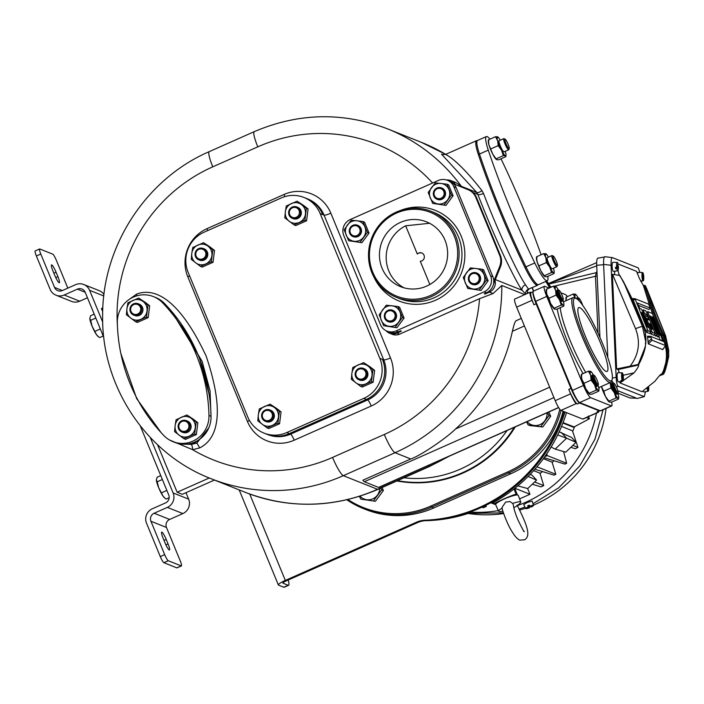 <?xml version="1.0" encoding="UTF-8"?>
<svg xmlns="http://www.w3.org/2000/svg" width="704" height="704" viewBox="0 0 704 704"><rect width="100%" height="100%" fill="white"/><g stroke="black" fill="none" stroke-linecap="round" stroke-linejoin="round"><path stroke-width="1.06" d="M603.108 409.754L594.959 439.226L579.85 465.81L558.747 487.793L532.998 503.765M524.999 507.082L519.332 509.036M503.422 512.864L468.336 513.392M470.642 512.107A121.114 117.911 -68.3 0 0 498.318 510.611M517.387 505.595A121.114 117.911 -68.3 0 0 596.455 413.107M525.774 508.578A4.18 0.678 157.6 0 1 528.202 506.871L527.727 505.754A4.286 0.695 157.6 0 1 528.431 505.428A4.286 0.695 157.6 0 1 529.17 505.12L530.253 506.598L531.414 506.308L530.464 506.722L531.08 507.074A4.18 0.678 157.6 0 0 533.509 505.393L532.18 501.125A4.576 0.739 -22.4 0 0 532.118 501.046L527.19 502.515L523.723 504.618L525.774 508.578A4.18 0.678 157.6 0 0 529.637 507.707L528.563 506.238L529.197 506.607A4.286 0.695 157.6 0 0 529.813 506.343M540.038 473.475A103.206 100.478 -68.3 0 0 542.458 471.557M552.191 462.537A103.206 100.478 -68.3 0 0 553.898 460.698M572.686 431.402A103.206 100.478 -68.3 0 0 574.244 427.557A78.654 76.578 -68.3 0 0 574.658 426.633M562.901 423.06L574.244 427.557M561.554 426.413L572.493 430.83L577.949 447.374L572.871 445.35M543.382 458.682L552.068 462.132L555.843 474.294L537.011 466.796M534.618 481.967L543.734 485.602L539.933 473.123L533.65 470.659M586.406 417.569L589.406 418.766L574.086 426.941L563.068 422.62M470.536 511.861L470.826 512.547A151.518 147.514 111.7 0 1 424.996 520.705M546.735 281.002A151.518 147.514 111.7 0 1 550.871 287.294M566.526 412.632A151.518 147.514 111.7 0 1 493.469 502.498L491.128 502.586A152.53 148.5 111.7 0 1 469.031 512.398A152.53 148.5 -68.3 0 1 426.096 520.626A24.402 23.76 -68.3 0 0 417.437 522.658L286.361 580.835A4.884 0.783 -22.4 0 0 282.885 583.106A4.884 0.783 -22.4 0 0 282.999 583.202L288.174 585.262A14.643 2.367 66.1 0 0 288.605 585.288A14.643 2.367 66.1 0 0 288.209 580.017M491.128 502.586A152.53 148.5 -68.3 0 0 564.995 412.016M550.334 287.531A152.53 148.5 -68.3 0 0 546.295 281.195M545.714 281.459A152.53 148.5 111.7 0 1 549.71 287.813M563.957 411.602A152.53 148.5 111.7 0 1 425.066 520.221A24.402 23.76 111.7 0 0 416.398 522.245L285.331 580.422A9.759 1.575 -22.4 0 0 278.37 584.971L239.193 489.914M470.826 512.547L469.031 512.398M433.822 507.927L431.754 507.1A91.52 89.1 111.7 0 1 363.44 508.605L365.517 509.432A91.52 89.1 -68.3 0 0 433.822 507.927L510.866 473.73A91.52 89.1 -68.3 0 0 563.077 411.259M288.605 585.288L284.205 587.242A14.643 2.367 -113.9 0 1 283.774 587.224L278.59 585.156A9.759 1.575 -22.4 0 1 278.37 584.971M347.908 499.532A90.587 88.194 -68.3 0 0 430.883 506.044L507.927 471.847A90.587 88.194 -68.3 0 0 559.786 409.297M396.898 480.955A115.922 112.86 -68.3 0 0 462.871 473.097A115.922 112.86 111.7 0 0 515.24 426.897M514.8 427.09A115.922 112.86 111.7 0 1 462.616 472.991A115.922 112.86 111.7 0 1 396.986 480.92M536.747 285.419L537.592 285.023L536.747 285.419L535.181 284.064A26.849 4.347 66.1 0 0 537.407 285.138L538.507 284.654A26.849 4.347 66.1 0 0 538.525 284.645L547.316 280.746A26.849 4.338 66.1 0 0 547.8 276.329M445.984 154.484C442.077 154.062 451.968 152.328 481.967 190.626L483.507 193.477C497.306 229.478 517.29 272.95 525.474 284.777L528.466 289.098L537.258 285.446M477.382 140.554L476.432 140.976A26.849 4.347 66.1 0 0 476.23 141.117L477.092 140.677L476.23 141.117A26.849 4.347 66.1 0 0 478.368 154.537A170.834 27.632 66.1 0 0 493.513 195.958A170.834 27.632 66.1 0 0 499.154 209.959A170.834 27.632 66.1 0 0 500.914 214.201A170.834 27.632 66.1 0 0 503.29 219.842A170.834 27.632 66.1 0 0 524.858 267.344A26.849 4.347 66.1 0 0 535.181 284.064M489.949 139.181A26.849 4.338 66.1 0 0 486.332 136.567L477.532 140.474A26.849 4.338 66.1 0 0 479.459 154.035A26.849 4.347 66.1 0 0 479.468 154.053A170.834 27.632 66.1 0 0 500.254 209.475A170.834 27.632 66.1 0 0 525.958 266.86A26.849 4.338 66.1 0 0 537.715 284.61A26.849 4.338 66.1 0 0 538.507 284.654A26.849 4.347 66.1 0 1 537.715 284.61A26.849 4.347 66.1 0 1 525.958 266.86L534.767 262.944A26.849 4.338 66.1 0 0 547.316 280.746M500.254 209.475A170.834 27.632 66.1 0 0 525.958 266.851L524.858 267.344M486.332 136.567A26.849 4.338 66.1 0 0 488.268 150.128A170.834 27.632 66.1 0 0 534.767 262.944M541.112 254.769A170.834 27.632 66.1 0 0 501.019 158.796M544.526 276.399L544.588 276.452A10.375 1.681 -113.9 0 1 544.526 276.399A10.375 1.681 -113.9 0 1 540.971 271.093A10.375 1.681 -113.9 0 1 537.064 261.624A10.375 1.681 -113.9 0 1 536.457 258.218L536.554 256.96M496.382 159.526A10.375 1.681 -113.9 0 1 496.338 159.491A10.375 1.681 -113.9 0 1 492.782 154.176A10.375 1.681 -113.9 0 1 488.875 144.716A10.375 1.681 -113.9 0 1 488.268 141.31L488.365 140.052M554.066 273.548L553.626 272.677L554.066 273.548L546.929 276.716L544.826 276.584L540.971 271.093L537.064 261.624L536.589 256.775L543.717 253.607L545.829 253.748L546.26 254.619L545.829 253.748A10.375 1.681 -113.9 0 1 546.128 253.924A10.375 1.681 -113.9 0 1 548.495 257.083M539.22 265.734L546.348 262.566L545.873 257.717L543.717 253.607M536.589 256.775L537.02 257.655M544.826 276.584L544.386 275.704L551.522 272.536L549.771 267.186L546.348 262.566M553.441 268.233A10.375 1.681 66.1 0 1 553.582 268.699A10.375 1.681 -113.9 0 1 554.198 272.105A10.375 1.681 -113.9 0 1 553.626 272.677L551.522 272.536M545.829 253.748A10.375 1.681 -113.9 0 0 545.873 257.717A10.375 1.681 66.1 0 0 549.771 267.186A10.375 1.681 -113.9 0 0 553.626 272.677M556.882 266.71L552.2 268.787A6.098 0.986 -113.9 0 1 548.434 262.698A6.098 0.986 -113.9 0 1 547.254 257.638L551.927 255.561A6.098 0.986 66.1 0 0 553.115 260.621A6.098 0.986 66.1 0 0 556.882 266.71A6.098 0.986 66.1 0 0 556.996 266.57L557.436 265.39A5.183 0.836 66.1 0 0 556.327 261.21A5.183 0.836 66.1 0 0 553.282 256.036A5.183 0.836 66.1 0 0 554.127 260.33A5.183 0.836 66.1 0 0 557.436 265.39M553.282 256.036L552.112 255.57A6.098 0.986 66.1 0 0 551.927 255.561M505.877 156.64L505.446 155.76L505.877 156.64L498.74 159.808L496.637 159.667L492.782 154.176L488.875 144.716L488.4 139.867L495.537 136.699L497.64 136.831L498.071 137.711L497.64 136.831A10.375 1.681 -113.9 0 1 497.939 137.016A10.375 1.681 -113.9 0 1 500.306 140.175M491.031 148.826L498.168 145.658L497.684 140.809L495.537 136.699M488.4 139.867L488.831 140.747M496.637 159.667L496.206 158.796L503.334 155.628L501.582 150.269L498.168 145.658M505.252 151.325A10.375 1.681 66.1 0 1 505.393 151.791A10.375 1.681 -113.9 0 1 506.009 155.197A10.375 1.681 -113.9 0 1 505.446 155.76L503.334 155.628M497.64 136.831A10.375 1.681 -113.9 0 0 497.684 140.809A10.375 1.681 66.1 0 0 501.582 150.269A10.375 1.681 -113.9 0 0 505.446 155.76M508.693 149.802L504.02 151.879A6.098 0.986 -113.9 0 1 500.245 145.781A6.098 0.986 -113.9 0 1 499.066 140.721L503.747 138.644A6.098 0.986 66.1 0 0 504.926 143.704A6.098 0.986 66.1 0 0 508.693 149.802A6.098 0.986 66.1 0 0 508.807 149.662L509.247 148.474A5.183 0.836 66.1 0 0 508.147 144.294A5.183 0.836 66.1 0 0 505.094 139.128A5.183 0.836 66.1 0 0 505.947 143.414A5.183 0.836 66.1 0 0 509.247 148.474M505.094 139.128L503.923 138.653A6.098 0.986 66.1 0 0 503.747 138.644M493.513 195.958L499.154 209.959M495.343 279.585L522.034 290.224L525.738 294.184M490.565 275.818A12.206 11.88 111.7 0 1 484.15 291.834L396.097 330.915A12.206 11.88 111.7 0 1 380.494 324.667L343.781 235.594A12.206 11.88 111.7 0 1 350.196 219.569L438.249 180.488A12.206 11.88 111.7 0 1 453.851 186.736L490.565 275.818L492.888 276.742A12.206 11.88 111.7 0 1 486.473 292.767L484.273 293.744L485.047 294.052L489.456 292.098A9.759 9.504 -68.3 0 0 494.991 280.474L500.474 266.772A14.643 14.256 -68.3 0 0 500.447 255.605L476.59 197.701A14.643 14.256 -68.3 0 0 468.829 189.974L455.488 184.633A9.759 9.504 -68.3 0 0 446.477 179.978M386.118 330.73A9.759 9.504 -68.3 0 0 396.994 333.133L399.59 334.162L479.556 298.672L493.073 293.542L501.794 285.481L524.735 294.624M527.366 293.454L527.463 290.444M442.614 154.651L441.505 154.123L476.819 192.491L477.831 194.436A4.884 1.408 158.9 0 0 483.507 193.477M481.967 190.626A4.884 1.646 145 0 1 476.819 192.491L461.393 186.34L455.849 182.582L450.85 180.594M455.488 184.633L453.728 183.92A12.206 11.88 111.7 0 1 456.174 187.669L492.888 276.742M447.357 180.294L449.689 181.218A12.206 11.88 111.7 0 1 453.728 183.929L468.829 189.974M493.812 281.169L499.699 266.455A14.643 14.256 -68.3 0 0 499.673 255.297L475.807 197.393A14.643 14.256 -68.3 0 0 468.046 189.666M494.991 280.474L493.486 284.214M485.047 294.052A14.643 14.256 -68.3 0 0 490.45 289.925M396.097 330.915L398.42 331.848L400.62 330.871L401.403 331.179L396.994 333.133M397.153 332.323A14.643 14.256 -68.3 0 0 401.403 331.179M398.42 331.848A12.206 11.88 111.7 0 1 389.312 332.05L386.989 331.118M455.629 235.796A46.367 45.144 -68.3 0 0 430.98 211.288A46.367 45.144 -68.3 0 0 381.665 222.402A46.367 45.144 -68.3 0 0 371.985 272.923A46.367 45.144 111.7 0 0 396.634 297.44A46.367 45.144 111.7 0 0 445.949 286.317A46.367 45.144 111.7 0 0 455.629 235.796M372.821 272.334A45.153 43.956 -68.3 0 0 430.531 295.46A45.153 43.956 -68.3 0 0 454.274 236.183A45.153 43.956 -68.3 0 0 396.572 213.066A45.153 43.956 -68.3 0 0 372.821 272.334M445.025 240.284A34.901 33.977 -68.3 0 0 426.474 221.839A34.901 33.977 -68.3 0 0 389.356 230.208A34.901 33.977 -68.3 0 0 382.07 268.233A34.901 33.977 -68.3 0 0 400.629 286.678A34.901 33.977 -68.3 0 0 437.738 278.309A34.901 33.977 -68.3 0 0 445.025 240.284M429.59 223.274L405.662 225.799A34.901 33.977 -68.3 0 0 388.802 270.917A34.901 33.977 -68.3 0 0 404.061 287.839M417.287 254.003A4.268 4.101 101.6 0 1 418.607 253.053L417.287 254.003L405.662 225.799M429.854 284.495L420.262 261.219A4.268 4.101 101.6 0 0 421.071 252.771A4.268 4.101 101.6 0 0 418.607 253.053L421.106 252.78M446.908 184.175L448.58 184.844L453.086 195.765L451.414 195.096L446.908 184.175L435.301 182.864L428.19 192.474L432.696 203.403L445.984 205.383L453.086 195.765M432.696 203.403L445.984 205.383M444.303 204.714L451.414 195.096M440.906 183.436A10.375 10.102 -68.3 0 0 430.25 197.859A10.375 10.102 -68.3 0 0 447.665 199.83A10.375 10.102 -68.3 0 0 440.906 183.436M441.698 187.977A6.098 5.94 111.7 0 1 441.901 199.276A6.098 5.94 111.7 0 1 437.184 199.311M441.575 199.144A6.098 5.94 -68.3 0 0 441.54 187.915A6.098 5.94 -68.3 0 0 433.321 193.714A6.098 5.94 -68.3 0 0 441.575 199.144M437.14 188.769A5.183 5.051 -68.3 0 0 434.412 195.58A5.183 5.051 -68.3 0 0 441.038 198.238A5.183 5.051 -68.3 0 0 443.766 191.426A5.183 5.051 -68.3 0 0 437.14 188.769M362.85 221.478L364.531 222.147L369.037 233.077L367.356 232.408L362.85 221.478L351.243 220.167L344.142 229.786L348.647 240.715L361.926 242.695L369.037 233.077M348.647 240.715L361.926 242.695M360.254 242.026L367.356 232.408M356.849 220.748A10.375 10.102 -68.3 0 0 346.192 235.171A10.375 10.102 -68.3 0 0 363.607 237.134A10.375 10.102 -68.3 0 0 356.849 220.748M357.65 225.289A6.098 5.94 111.7 0 1 357.843 236.588A6.098 5.94 111.7 0 1 353.135 236.614M357.526 236.456A6.098 5.94 -68.3 0 0 357.491 225.218A6.098 5.94 -68.3 0 0 349.263 231.018A6.098 5.94 -68.3 0 0 357.526 236.456M353.082 226.081A5.183 5.051 -68.3 0 0 350.354 232.883A5.183 5.051 -68.3 0 0 356.981 235.541A5.183 5.051 -68.3 0 0 359.709 228.738A5.183 5.051 -68.3 0 0 353.082 226.081M397.901 306.513L399.573 307.182L404.078 318.102L402.406 317.434L397.901 306.513L386.294 305.202L379.183 314.811L383.689 325.741L396.977 327.721L404.078 318.102M383.689 325.741L396.977 327.721M395.296 327.052L402.406 317.434M391.899 305.774A10.375 10.102 -68.3 0 0 381.242 320.197A10.375 10.102 -68.3 0 0 398.658 322.168A10.375 10.102 -68.3 0 0 391.899 305.774M392.691 310.314A6.098 5.94 111.7 0 1 392.894 321.614A6.098 5.94 111.7 0 1 388.177 321.649M392.568 321.49A6.098 5.94 -68.3 0 0 392.533 310.253A6.098 5.94 -68.3 0 0 384.314 316.052A6.098 5.94 -68.3 0 0 392.568 321.49M388.133 311.106A5.183 5.051 -68.3 0 0 385.405 317.918A5.183 5.051 -68.3 0 0 392.031 320.575A5.183 5.051 -68.3 0 0 394.759 313.764A5.183 5.051 -68.3 0 0 388.133 311.106M481.95 269.201L483.63 269.87L488.136 280.799L486.455 280.13L481.95 269.201L470.342 267.89L463.241 277.508L467.746 288.438L481.034 290.418L488.136 280.799M467.746 288.438L481.034 290.418M479.354 289.749L486.455 280.13M475.948 268.47A10.375 10.102 -68.3 0 0 465.3 282.894A10.375 10.102 -68.3 0 0 482.706 284.865A10.375 10.102 -68.3 0 0 475.948 268.47M476.749 273.011A6.098 5.94 111.7 0 1 476.951 284.31A6.098 5.94 111.7 0 1 472.234 284.337M476.626 284.178A6.098 5.94 -68.3 0 0 476.59 272.941A6.098 5.94 -68.3 0 0 468.362 278.74A6.098 5.94 -68.3 0 0 476.626 284.178M472.182 273.803A5.183 5.051 -68.3 0 0 469.454 280.614A5.183 5.051 -68.3 0 0 476.089 283.263A5.183 5.051 -68.3 0 0 478.817 276.461A5.183 5.051 -68.3 0 0 472.182 273.803M169.435 439.956L192.641 449.689L199.734 447.894C209.343 442.913 230.199 427.231 206.131 356.039C173.325 285.947 146.335 290.162 136.4 294.237L128.973 299.596M399.59 334.162A9.759 9.504 111.7 0 1 392.304 334.321L389.708 333.291M120.868 353.566L136.69 398.64L161.19 432.731M186.023 444.18L191.303 444.435L196.865 443.027L208.815 427.856M558.659 407.625L378.858 487.432A9.759 1.575 -113.9 0 1 378.567 487.414L364.338 481.738A9.759 1.575 -113.9 0 1 362.877 480.225L410.758 458.973C420.983 455.497 446.723 437.835 455.558 428.965L549.657 387.2M516.534 320.663C515.442 320.329 514.061 323.875 512.389 331.302A177.549 172.858 111.7 0 1 455.558 428.965M582.692 419.074L598.101 412.236A9.759 1.575 66.1 0 0 598.391 412.254L582.982 419.091A9.759 1.575 -113.9 0 1 582.692 419.074L560.947 410.406A9.759 1.575 -113.9 0 1 555.21 400.673L516.657 307.146A9.759 1.575 -113.9 0 1 514.765 299.05L530.174 292.204A9.759 1.575 66.1 0 0 532.066 300.309L533.905 304.762L536.105 303.785L570.979 388.406A14.643 2.367 66.1 0 0 579.594 403.005L599.271 410.846A14.643 2.367 66.1 0 0 599.702 410.863A14.643 2.367 66.1 0 0 599.922 410.643M598.101 412.236L597.062 411.822A14.643 2.367 66.1 0 0 597.502 411.84L599.702 410.863M598.391 412.254A9.759 1.575 66.1 0 0 598.646 411.338M577.394 403.982L576.356 403.568A9.759 1.575 66.1 0 1 570.618 393.835L568.779 389.382A14.643 2.367 66.1 0 0 577.394 403.982L579.594 403.005M533.086 291.72L531.071 292.609A14.643 2.367 66.1 0 0 533.905 304.762M531.247 292.53L530.464 292.222A9.759 1.575 66.1 0 0 530.174 292.204M533.069 291.817A14.643 2.367 66.1 0 0 536.105 303.785M554.761 347.459A57.35 9.275 -113.9 0 1 554.321 346.403A57.35 9.275 -113.9 0 1 553.89 345.347M611.538 402.142A12.206 1.971 -113.9 0 1 611.706 405.944A12.206 1.971 -113.9 0 1 611.345 405.918L590.638 397.663A12.206 1.971 -113.9 0 1 583.458 385.502L546.744 296.428L535.735 301.312A12.206 1.971 -113.9 0 1 533.377 291.192L544.386 286.308A12.206 1.971 -113.9 0 1 544.746 286.326L549.129 288.068M535.735 301.312L572.449 390.386A12.206 1.971 -113.9 0 0 579.63 402.556L600.336 410.81A12.206 1.971 -113.9 0 0 600.697 410.828L611.706 405.944M546.744 296.428A12.206 1.971 -113.9 0 1 544.386 286.308M567.38 296.622A12.206 1.971 -113.9 0 0 565.453 294.58L560.93 292.776M546.269 289.511L546.163 290.77A10.375 1.681 66.1 0 0 546.779 294.175A10.375 1.681 66.1 0 0 550.678 303.635A10.375 1.681 66.1 0 0 554.233 308.95A10.375 1.681 66.1 0 0 554.277 308.986M581.319 374.537L581.214 375.804A10.375 1.681 66.1 0 0 581.83 379.21A10.375 1.681 66.1 0 0 585.728 388.67A10.375 1.681 66.1 0 0 589.283 393.985A10.375 1.681 66.1 0 0 589.327 394.011L589.283 393.985M601.418 386.478A10.375 1.681 66.1 0 0 601.594 387.086A10.375 1.681 66.1 0 0 605.493 396.546A10.375 1.681 66.1 0 0 609.048 401.861A10.375 1.681 66.1 0 0 609.092 401.896M566.034 297.387L565.937 298.646A10.375 1.681 66.1 0 0 566.174 300.652M612.066 379.755L611.486 381.33A46.367 7.498 66.1 0 1 610.614 382.395A46.367 7.498 66.1 0 1 581.962 336.098A46.367 7.498 -113.9 0 1 572.986 297.634A46.367 7.498 -113.9 0 1 574.367 297.704L575.925 298.329A45.153 7.304 -113.9 0 1 602.474 343.341A45.153 7.304 -113.9 0 1 612.066 379.755A45.153 7.304 -113.9 0 1 583.326 335.711A45.153 7.304 -113.9 0 1 575.925 298.329M585.499 336.574A34.901 5.641 66.1 0 0 607.059 371.422A34.901 5.641 66.1 0 0 600.301 342.478A34.901 5.641 66.1 0 0 578.741 307.63A34.901 5.641 66.1 0 0 585.499 336.574M558.422 290.004A10.375 1.681 66.1 0 0 555.843 286.475A10.375 1.681 66.1 0 0 555.544 286.29L555.975 287.17L555.544 286.29L553.432 286.158L555.588 290.268L556.063 295.117L559.486 299.728L561.238 305.087L563.341 305.219L563.772 306.099L556.644 309.267L554.532 309.135L554.101 308.255L554.532 309.135M561.238 305.087L554.101 308.255L550.678 303.635L548.926 298.285L556.063 295.117M555.544 286.29A10.375 1.681 66.1 0 0 555.588 290.268A10.375 1.681 66.1 0 0 559.486 299.728A10.375 1.681 66.1 0 0 563.341 305.219L563.772 306.099M553.432 286.158L546.304 289.326L546.779 294.175L548.926 298.285M546.735 290.206L546.304 289.326M563.341 305.219A10.375 1.681 66.1 0 0 563.913 304.656A10.375 1.681 66.1 0 0 563.297 301.25A10.375 1.681 66.1 0 0 563.024 300.37M562.742 300.969L561.915 301.338A6.098 0.986 -113.9 0 1 558.149 295.24A6.098 0.986 -113.9 0 1 556.97 290.18L557.788 289.819A6.098 0.986 66.1 0 0 558.976 294.879A6.098 0.986 66.1 0 0 562.742 300.969A6.098 0.986 66.1 0 0 562.857 300.828L563.297 299.649A5.183 0.836 66.1 0 0 562.188 295.469A5.183 0.836 66.1 0 0 559.143 290.294A5.183 0.836 66.1 0 0 559.988 294.589A5.183 0.836 66.1 0 0 563.297 299.649M559.143 290.294L557.973 289.828A6.098 0.986 66.1 0 0 557.788 289.819M593.472 375.038A10.375 1.681 66.1 0 0 590.885 371.51A10.375 1.681 66.1 0 0 590.586 371.325L591.026 372.205L590.586 371.325L588.482 371.193L590.63 375.294L591.114 380.151L594.537 384.762L596.279 390.122L598.391 390.254L598.822 391.134L591.686 394.302L589.582 394.161L589.151 393.281L589.582 394.161M596.279 390.122L589.151 393.281L585.728 388.67L583.977 383.31L591.114 380.151M590.586 371.325A10.375 1.681 66.1 0 0 590.63 375.294A10.375 1.681 66.1 0 0 594.537 384.762A10.375 1.681 66.1 0 0 598.391 390.254L598.822 391.134M588.482 371.193L581.346 374.352L581.83 379.21L583.977 383.31M581.786 375.232L581.346 374.352M598.391 390.254A10.375 1.681 66.1 0 0 598.954 389.69A10.375 1.681 66.1 0 0 598.347 386.285A10.375 1.681 66.1 0 0 598.074 385.405M597.793 386.003L596.966 386.364A6.098 0.986 -113.9 0 1 593.19 380.274A6.098 0.986 -113.9 0 1 592.011 375.214L592.838 374.845A6.098 0.986 66.1 0 0 594.018 379.905A6.098 0.986 66.1 0 0 597.793 386.003A6.098 0.986 66.1 0 0 597.907 385.862L598.338 384.674A5.183 0.836 66.1 0 0 597.238 380.494A5.183 0.836 66.1 0 0 594.185 375.329A5.183 0.836 66.1 0 0 595.038 379.614A5.183 0.836 66.1 0 0 598.338 384.674M594.185 375.329L593.023 374.854A6.098 0.986 66.1 0 0 592.838 374.845M610.201 382.58L610.878 388.027L614.302 392.638L616.053 397.998L618.156 398.13L618.587 399.01L611.459 402.178L609.347 402.046L608.916 401.166L609.347 402.046M616.053 397.998L608.916 401.166L605.493 396.546L603.742 391.195L610.878 388.027M610.227 382.571A10.375 1.681 66.1 0 0 610.403 383.178A10.375 1.681 66.1 0 0 614.302 392.638A10.375 1.681 66.1 0 0 618.156 398.13L618.587 399.01M601.436 386.47L603.742 391.195M618.156 398.13A10.375 1.681 66.1 0 0 618.728 397.566A10.375 1.681 66.1 0 0 618.112 394.161A10.375 1.681 66.1 0 0 617.839 393.281M613.237 382.914A10.375 1.681 66.1 0 0 611.75 380.6M617.558 393.879L616.73 394.249A6.098 0.986 -113.9 0 1 612.964 388.15A6.098 0.986 -113.9 0 1 611.776 383.09L612.603 382.73A6.098 0.986 66.1 0 0 613.782 387.79A6.098 0.986 66.1 0 0 617.558 393.879A6.098 0.986 66.1 0 0 617.672 393.738L618.103 392.559A5.183 0.836 66.1 0 0 617.003 388.37A5.183 0.836 66.1 0 0 613.958 383.205A5.183 0.836 66.1 0 0 614.803 387.499A5.183 0.836 66.1 0 0 618.103 392.559M613.958 383.205L612.788 382.738A6.098 0.986 66.1 0 0 612.603 382.73M578.195 297.889A10.375 1.681 66.1 0 0 575.608 294.351A10.375 1.681 66.1 0 0 575.309 294.175L575.74 295.055L575.309 294.175L573.197 294.034L566.069 297.202L566.227 300.634M573.197 294.034L575.353 298.144M566.5 298.082L566.069 297.202M575.309 294.175A10.375 1.681 66.1 0 0 575.335 298.1M576.576 298.663A6.098 0.986 -113.9 0 1 576.734 298.065L577.562 297.695A6.098 0.986 66.1 0 0 577.588 299.402M582.692 305.351A5.183 0.836 66.1 0 0 581.962 303.345A5.183 0.836 66.1 0 0 578.908 298.17L577.738 297.704A6.098 0.986 66.1 0 0 577.562 297.695M578.908 298.17A5.183 0.836 66.1 0 0 579.181 300.934M214.447 480.049L182.327 494.305L177.144 492.246L209.273 477.981M177.118 567.723A6.098 0.986 -113.9 0 1 177.003 567.864A6.098 0.986 -113.9 0 1 176.818 567.855L181.227 565.902A6.098 0.986 66.1 0 0 181.403 565.91A6.098 0.986 66.1 0 0 180.224 560.85L166.461 527.446A6.098 5.94 111.7 0 1 169.664 519.438L182.873 513.568A10.982 10.692 -68.3 0 0 188.646 499.154L185.979 492.686M176.818 567.855L163.882 562.69A6.098 0.986 -113.9 0 1 160.292 556.609L164.692 554.655L150.929 521.25A6.098 5.94 111.7 0 1 154.132 513.242L167.341 507.382A10.982 10.692 -68.3 0 0 173.122 492.958L150.225 437.422M102.714 322.15L89.593 290.312A10.982 10.692 -68.3 0 0 75.557 284.689L62.348 290.558A6.098 5.94 111.7 0 1 54.551 287.426L40.788 254.03A6.098 0.986 66.1 0 1 39.6 248.97A6.098 0.986 66.1 0 1 39.785 248.978L52.73 254.135A6.098 0.986 66.1 0 1 56.311 260.216L67.822 288.13M177.144 492.246L157.564 444.734M102.696 311.608L101.429 308.528L102.837 307.894M103.998 294.439A10.982 10.692 -68.3 0 0 99.282 290.699L83.758 284.513M103.858 337.55L85.193 292.274A6.098 5.94 -68.3 0 0 77.396 289.142L64.187 295.011A10.982 10.692 111.7 0 1 50.151 289.388L36.379 255.983A6.098 0.986 -113.9 0 1 35.2 250.923L39.6 248.97M160.292 556.609L146.52 523.204A10.982 10.692 111.7 0 1 152.302 508.79L165.51 502.929A6.098 5.94 -68.3 0 0 168.714 494.921L140.272 425.902M87.454 297.766L79.719 301.198A10.982 10.692 111.7 0 1 71.518 301.382L55.986 295.187M57.904 276.672L56.065 272.219A7.322 1.188 66.1 0 0 51.542 264.906A7.322 1.188 66.1 0 0 52.958 270.978L54.798 275.431A7.322 1.188 66.1 0 0 59.321 282.744A7.322 1.188 66.1 0 0 57.904 276.672L55.766 277.614M162.36 479.494L157.221 481.782L158.638 487.617L163.117 496.25L165.211 498.362L166.179 499.048L169.154 497.728M160.758 475.605L157.168 477.189L156.358 479.855L157.221 481.782M166.866 490.424L161.726 492.703M164.657 497.913A10.375 1.681 -113.9 0 1 164.437 497.772A10.375 1.681 -113.9 0 1 163.117 496.25A10.375 1.681 66.1 0 1 158.638 487.617A10.375 1.681 66.1 0 1 156.358 479.855M95.814 318.05L90.675 320.329L92.092 326.163L96.571 334.796L98.666 336.917L99.634 337.603L103.215 336.01M94.213 314.151L90.622 315.744L89.813 318.41L90.675 320.329M100.32 328.979L95.181 331.258M98.111 336.468A10.375 1.681 -113.9 0 1 97.891 336.327A10.375 1.681 -113.9 0 1 96.571 334.796A10.375 1.681 66.1 0 1 92.092 326.163A10.375 1.681 66.1 0 1 89.813 318.41M164.692 554.655A6.098 0.986 66.1 0 0 168.282 560.736L181.227 565.902M168.045 543.893A7.322 1.188 66.1 0 1 169.462 549.965A7.322 1.188 66.1 0 1 164.938 542.661L163.108 538.199A7.322 1.188 66.1 0 1 161.691 532.127A7.322 1.188 66.1 0 1 166.214 539.44L168.045 543.893L165.906 544.843M188.663 443.872L195.307 442.411L201.45 437.862M209.053 394.02L199.197 357.095L181.139 323.814M172.806 441.602L174.882 442.429A26.849 26.136 -68.3 0 0 211.05 416.319A170.834 166.32 -68.3 0 0 164.542 303.503A26.849 26.136 -68.3 0 0 155.558 297.44L153.49 296.622A26.849 26.136 -68.3 0 0 117.322 322.722A170.834 166.32 -68.3 0 0 163.821 435.538A26.849 26.136 -68.3 0 0 172.806 441.602A26.849 26.136 -68.3 0 0 208.974 415.501A170.834 166.32 -68.3 0 0 162.474 302.676A26.849 26.136 -68.3 0 0 153.49 296.622M175.12 425.612L176.07 419.76L186.877 414.964L196.178 422.03L194.674 433.893L183.867 438.689L174.566 431.622L175.12 425.612A10.375 10.102 -68.3 0 0 179.027 435.081A10.375 10.102 111.7 0 0 195.228 427.882A10.375 10.102 -68.3 0 0 191.33 418.422A10.375 10.102 111.7 0 0 175.12 425.612M196.178 422.03L197.85 422.699L193.398 419.25L186.877 414.964M197.85 422.699L196.354 434.562L194.674 433.893M196.354 434.562L185.548 439.358L183.867 438.689M186.331 420.64L187.431 421.08A6.098 5.94 111.7 0 1 189.402 430.954A6.098 5.94 111.7 0 1 182.917 432.414L181.817 431.974A6.098 5.94 -68.3 0 0 189.578 423.87A6.098 5.94 -68.3 0 0 179.846 422.101A6.098 5.94 -68.3 0 0 181.817 431.974M188.558 424.16A5.183 5.051 -68.3 0 0 181.931 421.502A5.183 5.051 -68.3 0 0 179.203 428.305A5.183 5.051 -68.3 0 0 185.83 430.962A5.183 5.051 -68.3 0 0 188.558 424.16M126.931 308.704L127.882 302.852L138.688 298.056L147.99 305.122L146.485 316.985L135.687 321.781L126.386 314.714L126.931 308.704A10.375 10.102 -68.3 0 0 130.838 318.164A10.375 10.102 111.7 0 0 147.039 310.974A10.375 10.102 -68.3 0 0 143.141 301.506A10.375 10.102 111.7 0 0 126.931 308.704M147.99 305.122L149.662 305.791L145.209 302.333L138.688 298.056M149.662 305.791L148.166 317.654L146.485 316.985M148.166 317.654L137.359 322.45L135.687 321.781M138.151 303.732L139.251 304.172A6.098 5.94 111.7 0 1 141.214 314.046A6.098 5.94 111.7 0 1 134.728 315.506L133.628 315.066A6.098 5.94 -68.3 0 0 141.39 306.953A6.098 5.94 -68.3 0 0 131.657 305.193A6.098 5.94 -68.3 0 0 133.628 315.066M140.369 307.243A5.183 5.051 -68.3 0 0 133.742 304.586A5.183 5.051 -68.3 0 0 131.014 311.397A5.183 5.051 -68.3 0 0 137.641 314.054A5.183 5.051 -68.3 0 0 140.369 307.243M320.17 213.594L379.834 358.336A30.51 29.7 111.7 0 1 363.792 398.385L286.748 432.582A30.51 29.7 111.7 0 1 263.974 433.092A30.51 29.7 111.7 0 1 247.755 416.962L188.1 272.219A30.51 29.7 111.7 0 1 204.142 232.162L281.186 197.974A30.51 29.7 111.7 0 1 303.952 197.463A30.51 29.7 111.7 0 1 320.17 213.594L322.758 214.614A30.51 29.7 -68.3 0 0 306.539 198.484A30.51 29.7 111.7 0 1 322.758 214.614L324.051 215.125A30.51 29.7 -68.3 0 0 307.833 199.003L306.539 198.484A30.51 29.7 -68.3 0 0 305.879 198.238M379.834 358.336L382.422 359.374A30.51 29.7 111.7 0 1 366.379 399.423L289.335 433.62A30.51 29.7 111.7 0 1 266.57 434.122L263.974 433.092M285.349 211.825L286.29 205.973L297.097 201.186L306.398 208.252L304.902 220.114L294.096 224.902L284.794 217.835L285.349 211.825A10.375 10.102 -68.3 0 0 289.247 221.294A10.375 10.102 111.7 0 0 305.457 214.104A10.375 10.102 -68.3 0 0 301.55 204.635A10.375 10.102 111.7 0 0 285.349 211.825M306.398 208.252L308.079 208.921L303.626 205.462L297.097 201.186M308.079 208.921L306.574 220.783L304.902 220.114M306.574 220.783L295.777 225.57L294.096 224.902M296.815 206.958L297.66 207.302A6.098 5.94 111.7 0 1 299.631 217.166A6.098 5.94 111.7 0 1 293.137 218.636L292.301 218.302A6.098 5.94 -68.3 0 0 300.062 210.188A6.098 5.94 -68.3 0 0 290.33 208.428A6.098 5.94 -68.3 0 0 292.301 218.302M299.042 210.478A5.183 5.051 -68.3 0 0 292.415 207.821A5.183 5.051 -68.3 0 0 289.687 214.632A5.183 5.051 -68.3 0 0 296.314 217.281A5.183 5.051 -68.3 0 0 299.042 210.478M351.894 373.278L352.836 367.426L363.642 362.63L372.944 369.697L371.448 381.559L360.642 386.355L351.34 379.289L351.894 373.278A10.375 10.102 -68.3 0 0 355.793 382.738A10.375 10.102 111.7 0 0 371.994 375.549A10.375 10.102 -68.3 0 0 368.095 366.089A10.375 10.102 111.7 0 0 351.894 373.278M372.944 369.697L374.625 370.366L370.163 366.907L363.642 362.63M374.625 370.366L373.12 382.228L371.448 381.559M373.12 382.228L362.322 387.024L360.642 386.355M363.361 368.412L364.206 368.746A6.098 5.94 111.7 0 1 366.177 378.62A6.098 5.94 111.7 0 1 359.682 380.081L358.846 379.746A6.098 5.94 -68.3 0 0 366.608 371.633A6.098 5.94 -68.3 0 0 356.875 369.873A6.098 5.94 -68.3 0 0 358.846 379.746M365.587 371.923A5.183 5.051 -68.3 0 0 358.961 369.266A5.183 5.051 -68.3 0 0 356.233 376.077A5.183 5.051 -68.3 0 0 362.859 378.734A5.183 5.051 -68.3 0 0 365.587 371.923M258.333 414.806L259.283 408.954L270.09 404.158L279.391 411.224L277.886 423.086L267.089 427.882L257.787 420.816L258.333 414.806A10.375 10.102 -68.3 0 0 262.24 424.266A10.375 10.102 111.7 0 0 278.441 417.076A10.375 10.102 -68.3 0 0 274.542 407.607A10.375 10.102 111.7 0 0 258.333 414.806M279.391 411.224L281.063 411.893L276.61 408.434L270.09 404.158M281.063 411.893L279.567 423.755L277.886 423.086M279.567 423.755L268.761 428.551L267.089 427.882M269.808 409.939L270.653 410.274A6.098 5.94 111.7 0 1 272.615 420.147A6.098 5.94 111.7 0 1 266.13 421.608L265.285 421.274A6.098 5.94 -68.3 0 0 273.055 413.16A6.098 5.94 -68.3 0 0 263.322 411.4A6.098 5.94 -68.3 0 0 265.285 421.274M272.034 413.45A5.183 5.051 -68.3 0 0 265.399 410.793A5.183 5.051 -68.3 0 0 262.68 417.604A5.183 5.051 -68.3 0 0 269.306 420.262A5.183 5.051 -68.3 0 0 272.034 413.45M191.796 253.352L192.738 247.5L203.544 242.704L212.846 249.77L211.341 261.633L200.543 266.429L191.242 259.362L191.796 253.352A10.375 10.102 -68.3 0 0 195.694 262.821A10.375 10.102 111.7 0 0 211.895 255.622A10.375 10.102 -68.3 0 0 207.997 246.162A10.375 10.102 111.7 0 0 191.796 253.352M212.846 249.77L214.518 250.439L210.065 246.99L203.544 242.704M214.518 250.439L213.022 262.302L211.341 261.633M213.022 262.302L202.215 267.098L200.543 266.429M203.262 248.486L204.107 248.82A6.098 5.94 111.7 0 1 206.078 258.694A6.098 5.94 111.7 0 1 199.584 260.154L198.748 259.82A6.098 5.94 -68.3 0 0 206.51 251.715A6.098 5.94 -68.3 0 0 196.777 249.946A6.098 5.94 -68.3 0 0 198.748 259.82M205.489 251.997A5.183 5.051 -68.3 0 0 198.862 249.348A5.183 5.051 -68.3 0 0 196.134 256.15A5.183 5.051 -68.3 0 0 202.761 258.808A5.183 5.051 -68.3 0 0 205.489 251.997M542.758 426.994L528.035 424.829L529.786 425.533L542.758 426.994L550.695 416.249L548.918 411.946M550.695 416.249L548.944 415.554L541.006 426.298M547.58 412.544L548.944 415.554M528.035 424.829L526.662 421.828M527.111 421.626A11.59 11.29 111.7 0 0 534.301 425.48A11.59 11.29 -68.3 0 0 544.755 420.834A11.59 11.29 111.7 0 0 547.043 412.782M375.426 501.266L360.703 499.101L375.426 501.266L383.363 490.512L382.122 487.511M383.363 490.512L381.621 489.817L373.674 500.57M380.82 488.092L381.621 489.817M360.703 499.101L359.445 496.346M360.017 496.162A11.59 11.29 111.7 0 0 366.969 499.743A11.59 11.29 -68.3 0 0 377.423 495.106A11.59 11.29 111.7 0 0 379.738 488.567M561.422 432.582L566.579 438.196L576.048 442.306L571.613 437.474L559.17 431.869M576.048 442.306L565.761 452.153L555.174 449.117L551.135 447.04M555.174 449.117L566.579 438.196L557.718 434.931M570.812 447.322L575.335 448.712L577.949 447.374M546.718 453.957L547.307 455.611L545.952 455.074M563.587 451.537L566.658 463.276L547.307 455.611L544.79 456.729M544.104 457.688L564.978 464.112L566.658 463.276M555.843 474.294L554.057 475.156L534.926 469.225M530.218 474.355L532.136 475.27L536.571 480.102L527.736 488.558L517.854 485.883M532.277 484.211L540.971 486.886L543.734 485.602M516.534 494.516L516.261 494.472C517.704 492.466 489.702 504.891 494.393 504.178L495.642 504.478A12.206 1.971 -22.4 0 1 504.363 498.942A12.206 1.971 -22.4 0 1 517.044 494.982L514.193 488.84M493.645 502.401L494.393 504.178M502.955 511.324A30.774 30.774 0 0 1 499.743 511.562A12.012 1.936 -22.4 0 1 498.599 511.236L495.669 504.627A12.206 1.971 -22.4 0 1 495.642 504.478M517.044 494.982A12.206 1.971 -22.4 0 1 518.232 495.326L520.81 502.084A12.012 1.936 -22.4 0 1 520.23 503.114A30.774 30.774 0 0 1 515.847 506.581L513.788 507.698M514.906 488.277L529.962 494.278L527.586 488.514M519.587 498.881L529.962 494.278M502.242 508.086L502.102 507.329L505.666 502.075L509.951 501.556L512.697 503.439A12.012 1.936 -22.4 0 1 520.81 502.084M498.599 511.236A12.012 1.936 -22.4 0 1 502.207 508.103M513.48 505.322L512.697 503.439M528.158 476.458L536.571 480.102M490.67 502.841L494.287 503.958M485.918 505.296L486.288 506.475L484.748 505.859M481.835 507.232L483.322 507.69L486.288 506.475M548.566 283.703L596.719 265.848M548.83 284.099L596.191 272.668L595.461 276.267L597.186 276.056M603.618 264.73L596.693 265.258A7.77 1.61 -93.8 0 1 597.802 258.166A7.77 1.61 -93.8 0 1 597.995 258.192M596.693 265.258L599.949 337.418M630.212 397.962A7.77 1.61 -93.8 0 1 630.089 397.98A7.77 1.61 -93.8 0 1 629.966 397.954L617.892 393.14M596.288 272.65L597.01 272.316A3.054 2.983 74.1 0 1 596.675 272.51L596.191 272.668A7.77 1.61 -93.8 0 0 596.957 271.163M617.857 390.755L637.243 398.49L644.31 396.642L618.306 386.355C617.188 385.51 616.466 382.483 616.141 377.282L611.09 265.294C610.94 260.154 611.406 257.602 612.489 257.638L638.246 267.907L639.945 272.457M611.09 265.294L603.61 264.37C603.46 259.23 603.926 256.678 605.009 256.714L612.489 257.638M603.61 264.37L607.816 357.518M645.498 391.688L644.31 396.642M618.015 263.938L636.557 271.33L639.417 278.476L643.174 285.19L644.292 285.419L646.219 290.69A1.461 0.836 -17.4 0 1 647.53 290.972L651.297 303.019A48.365 7.823 66.1 0 0 663.687 334.374L666.785 342.197L668.668 351.657L665.412 335.632L664.022 335.078L663.071 335.702L662.728 334.972L661.769 335.57A51.075 8.263 -113.9 0 1 660.704 333.256M614.891 271.198L614.381 274.578M623.251 281.195L642.453 326.48L645.885 342.575L645.489 333.705L643.606 326.366A48.365 7.823 66.1 0 0 629.948 294.51L623.313 281.318L619.538 275.396L612.366 274.322L616.642 368.966L618.138 369.556L619.344 372.75M619.934 381.612L619.995 382.932L641.995 391.697L655.054 381.163C659.006 376.015 661.1 373.718 661.329 374.255L661.109 374.246M637.578 273.874A4.576 0.95 -93.8 0 1 638.185 272.413A4.576 0.95 -93.8 0 1 638.299 272.448M622.178 380.318L620.981 380.494A4.286 0.889 86.2 0 0 621.148 380.908A4.286 0.889 86.2 0 0 621.324 381.198L622.521 381.022A4.18 0.862 86.2 0 0 622.785 381.163L618.402 381.85A4.576 0.95 -93.8 0 1 617.927 381.383A4.576 0.95 -93.8 0 1 617.1 376.235A4.576 0.95 -93.8 0 1 617.804 372.715L622.239 372.821A4.18 0.862 86.2 0 0 621.588 375.654A4.18 0.862 86.2 0 0 622.178 380.318L622.107 376.112M643.852 391.926A4.576 0.95 -93.8 0 1 643.773 391.961A4.576 0.95 -93.8 0 1 643.13 391.09M616.686 267.203L615.481 267.318A4.286 0.889 86.2 0 0 615.569 268.092A4.286 0.889 86.2 0 0 615.683 268.814L616.889 268.699A4.18 0.862 86.2 0 0 617.795 270.75L613.413 271.427A4.576 0.95 -93.8 0 1 612.304 268.4A4.576 0.95 -93.8 0 1 612.814 262.302L617.25 262.407A4.18 0.862 86.2 0 0 616.686 267.203L617.162 265.065L617.514 265.628L618.121 264.458A4.18 0.862 86.2 0 0 617.25 262.407M619.282 275.343L617.971 270.635M647.24 315.744L644.054 312.453L643.218 309.848L645.753 310.86L646.536 312.18L655.125 333.59L652.59 332.578L651.807 331.258L647.31 320.355L647.099 319.255L648.718 319.898L647.24 315.744L645.726 317.178L644.292 315.594M645.726 317.178L646.562 319.783M648.982 309.47L638.229 305.325M634.929 298.707L632.799 298.584L633.037 299.684L645.093 328.918L644.398 328.645M616.642 368.966L638.202 364.487L645.19 347.081L645.885 342.575L645.295 343.156L645.885 342.575M638.018 364.83L638.282 365.059C639.443 365.077 638.062 367.664 634.128 372.821L619.995 382.932M645.357 339.979L645.938 339.293M644.714 347.547L645.19 347.081L644.714 347.547M660.818 374.396L661.654 374.378C665.632 367.013 667.137 359.022 666.16 350.416L665.377 345.928M664.242 341.836L661.637 335.518M652.23 316.862L659.278 334.233L659.498 335.333L658.363 333.872L651.614 317.486L650.118 315.876L657.096 333.362L657.307 334.462L656.181 333.001L647.592 311.59L652.318 313.474L665.553 345.602L662.666 349.589L662.834 349.087L662.666 349.589L648.287 343.86L647.513 336.151L650.452 336.31L663.054 341.326L653.796 318.358L652.247 316.765M658.962 336.142L660.123 340.164M656.779 335.271L657.51 336.75L658.337 336.926M654.588 334.4L655.318 335.878L656.154 336.054M650.214 332.658L650.954 334.136L653.972 335.183M645.093 328.918L646.58 332.394L649.598 333.441M637.419 303.098L639.76 308.475L641.388 309.118L642.162 310.438L650.751 331.848L648.217 330.836L647.434 329.516L634.973 298.707L648.437 304.075L649.22 305.395L650.056 307.991L637.446 303.002M649.572 333.546L650.813 331.83L649.51 333.564M648.965 309.566L650.056 307.991L648.903 309.575M648.252 327.562L646.73 325.952L641.599 313.491L641.379 312.391L642.866 314.002L642.11 314.732M648.226 327.562L642.866 314.002M653.946 335.289L655.186 333.573L653.875 335.306M645.77 319.176L647.099 319.255M651.306 328.143L652.379 328.205L652.617 329.305L651.886 329.023L649.625 323.541L651.121 325.142L650.355 325.873M652.379 328.205L651.121 325.142M662.737 349.562L665.614 345.594L652.089 340.234L650.478 336.318M658.31 337.031L659.498 335.333L658.249 337.049M656.128 336.16L657.369 334.444L656.066 336.178M664.734 343.446L665.764 342.839L663.071 335.702M661.654 374.378L662.446 374.326L667.55 356.646L667.102 348.647L668.219 348.172M666.785 342.197L665.764 342.839L667.542 352.018L668.668 351.657L668.703 356.453L663.186 374.255M663.106 374.414L659.446 375.734M668.721 356.242L668.633 350.574M645.225 285.63L665.412 335.632A7.322 1.61 158.2 0 1 665.606 335.843A7.322 1.61 158.2 0 0 665.606 335.843L646.844 288.983L645.286 285.613L644.292 285.419M667.542 352.018L667.55 356.646L668.703 356.453C666.327 367.629 664.506 373.578 663.256 374.308M641.696 272.694L642.893 272.721L643.016 276.179L642.47 276.214M641.52 272.518A4.286 0.889 86.2 0 0 641.414 272.492A4.286 0.889 86.2 0 0 641.353 272.501L642.55 272.527A4.18 0.862 86.2 0 0 641.978 276.179A4.18 0.862 86.2 0 0 642.858 280.658L641.67 280.843A4.286 0.889 86.2 0 0 641.837 281.01A4.286 0.889 86.2 0 0 641.978 281.046A4.286 0.889 86.2 0 0 642.004 281.037L643.192 280.852A4.18 0.862 86.2 0 0 643.764 277.2A4.18 0.862 86.2 0 0 642.893 272.721M643.192 280.852L643.016 276.179M642.858 280.658L642.462 276.003M642.55 272.527L642.682 275.986M642.479 276.285L643.245 276.311M621.623 373.648L622.811 373.666L622.688 376.798L622.134 376.834M622.785 381.163A4.18 0.862 86.2 0 0 623.401 378.259A4.18 0.862 86.2 0 0 622.811 373.666M622.345 376.103L622.468 372.97A4.18 0.862 86.2 0 0 622.239 372.821M622.521 381.022L622.688 376.798M621.35 380.442L621.324 381.198M622.257 377.089L622.908 377.256M647.196 391.257L648.375 391.072A4.18 0.862 86.2 0 0 648.745 387.332M647.046 391.433L647.046 391.433A4.286 0.889 86.2 0 1 646.967 391.459L643.773 391.961M647.134 388.546A4.18 0.862 86.2 0 0 648.067 391.266L646.879 391.459A4.286 0.889 86.2 0 0 646.967 391.459M648.375 391.072L648.094 387.834M648.067 391.266L647.777 388.071M617.153 265.989L618.323 265.954L617.716 267.115L616.695 267.186M617.795 270.75A4.18 0.862 86.2 0 0 618.323 265.954M616.889 268.699L617.505 267.529L616.308 267.608L615.683 268.814M617.848 268.092L617.716 267.115M616.484 267.221L617.012 267.555M589.406 418.766L588.447 415.994M533.509 505.393A4.18 0.678 157.6 0 0 529.646 506.246M529.197 506.607L529.637 507.707M527.727 505.754L529.382 505.622M528.563 506.238L529.487 505.877M528.202 506.871L528.81 507.232L527.868 507.637L529.021 507.355M528.352 506.114L528.81 507.232M528.598 505.965L528.466 506.405M426.096 520.626L425.066 520.221M249.718 494.032L285.331 580.422M417.437 522.658L416.398 522.245M288.174 585.262L283.774 587.224M561.009 410.432A91.52 89.1 111.7 0 1 508.798 472.903L431.754 507.1A3.661 0.59 66.1 0 1 430.883 506.044M510.866 473.73L508.798 472.903A3.661 0.59 66.1 0 1 507.927 471.847M363.44 508.605A91.52 89.1 111.7 0 1 346.826 499.787L363.44 508.605M514.298 427.31A115.606 112.552 111.7 0 1 397.505 480.691M507.065 430.522A111.971 109.006 111.7 0 1 404.017 477.796M532.039 287.76L533.447 291.157M527.252 290.946A4.884 4.4 -4.1 0 0 527.71 292.486L528.678 292.873M478.368 154.537L488.268 150.128M472.85 192.456L477.831 194.436C488.224 220.933 497.966 243.584 507.056 262.398C514.589 277.719 519.578 286.994 522.034 290.224A4.884 3.529 146.2 0 1 525.474 284.777M525.562 294.122A4.884 4.752 111.7 0 1 528.466 289.098M493.073 293.542L489.456 292.098M475.807 197.393L476.59 197.701M453.851 186.736L456.174 187.669M484.15 291.834L486.473 292.767M499.699 266.455L500.474 266.772M499.673 255.297L500.447 255.605M400.55 210.434A48.814 47.52 -68.3 0 1 461.199 236.166A48.814 47.52 111.7 0 1 436.462 299.816A48.814 47.52 111.7 0 1 373.965 277.121M430.98 211.288L433.822 212.423A46.367 45.144 -68.3 0 1 458.48 236.931A46.367 45.144 111.7 0 1 448.8 287.452A46.367 45.144 111.7 0 1 399.485 298.575L396.634 297.44M432.59 183.005A159.245 155.038 -68.3 0 0 257.796 146.846L212.784 166.822A159.245 155.038 -68.3 0 0 117.454 326.454M191.303 444.435A4.884 1.003 85.2 0 1 192.641 449.689A159.245 155.038 -68.3 0 0 332.561 457.433L384.305 434.465A159.245 155.038 -68.3 0 0 479.556 298.672M390.509 357.949L330.854 213.206A36.608 35.64 -68.3 0 0 284.064 194.454L207.02 228.65A36.608 35.64 -68.3 0 0 187.766 276.707L247.43 421.458A36.608 35.64 -68.3 0 0 294.21 440.202L371.254 406.006A36.608 35.64 -68.3 0 0 390.509 357.949A6.098 0.986 -22.4 0 1 383.715 359.876L324.051 215.125A6.098 0.986 -22.4 0 0 330.854 213.206M199.734 447.894L196.865 443.027M212.784 166.822A18.304 2.957 -113.9 0 1 209.238 151.642C146.089 178.772 102.265 246.162 102.634 315.418C101.27 386.003 146.071 453.772 210.813 478.606A177.549 172.858 -68.3 0 0 343.323 475.675L395.067 452.716A177.549 172.858 -68.3 0 0 501.794 285.481M332.561 457.433A18.304 2.957 66.1 0 0 343.323 475.675L377.494 489.298A177.549 172.858 111.7 0 1 244.974 492.219C289.45 509.168 333.802 508.2 378.039 489.324A18.304 2.957 -113.9 0 1 377.494 489.298L429.238 466.33L427.733 465.731M384.305 434.465A18.304 2.957 66.1 0 0 395.067 452.716L410.758 458.973M447.163 457.107A177.549 172.858 111.7 0 1 429.238 466.33A18.304 2.957 -113.9 0 0 429.774 466.365L378.039 489.324M512.389 331.302L524.418 325.961M364.338 481.738L553.934 397.584M378.567 487.414L558.589 407.51M597.062 411.822L599.271 410.846M560.947 410.406L576.356 403.568M568.779 389.382L570.979 388.406M555.21 400.673L570.618 393.835M516.657 307.146L532.066 300.309M557.269 308.986A48.814 7.894 -113.9 0 0 567.688 341.994A48.814 7.894 66.1 0 0 583.062 373.595M598.937 388.978A48.814 7.894 66.1 0 0 599.104 387.508M611.345 405.918L600.336 410.81M590.638 397.663L579.63 402.556M583.458 385.502L572.449 390.386M560.27 307.657A46.367 7.498 -113.9 0 0 570.407 341.22A46.367 7.498 66.1 0 0 585.702 372.425M421.476 142.384A177.549 172.858 111.7 0 1 445.676 154.37L421.476 142.384L387.306 128.77C342.839 111.822 298.487 112.79 254.25 131.657L209.238 151.642M461.393 186.34A177.549 172.858 -68.3 0 0 387.306 128.77M441.505 154.123L442.358 154.563M257.796 146.846A18.304 2.957 -113.9 0 1 254.25 131.657M188.646 499.154L173.122 492.958M103.814 295.979L89.593 290.312M182.873 513.568L167.341 507.382M85.184 292.248L77.396 289.142M79.719 301.198L64.187 295.011M62.366 290.55L54.551 287.426M36.379 255.983L40.788 254.03M56.065 272.219L53.874 273.187M169.664 519.438L154.132 513.242M166.461 527.446L150.929 521.25M163.882 562.69L168.282 560.736M166.214 539.44L164.014 540.417M136.4 294.237L136.981 295.786M211.05 417.155L210.056 390.852L202.127 361.293L171.494 311.221M164.542 303.503L162.474 302.676M211.05 416.319L208.974 415.501M382.422 359.374L383.715 359.876A30.51 29.7 -68.3 0 1 367.673 399.925L363.792 398.385M286.748 432.582L290.62 434.122L367.673 399.925A6.098 0.986 66.1 0 1 371.254 406.006M207.02 228.65A6.098 0.986 -113.9 0 1 207.742 230.569M187.766 276.707A6.098 0.986 157.6 0 0 189.587 275.836M284.064 194.454A6.098 0.986 -113.9 0 1 284.865 196.618M247.43 421.458A6.098 0.986 157.6 0 0 249.471 420.464M267.221 434.377L267.854 434.623A30.51 29.7 -68.3 0 0 290.62 434.122A6.098 0.986 66.1 0 1 294.21 440.202M493.662 502.392L494.358 504.09M516.261 494.472L513.999 488.99M514.721 488.426L517.422 494.982L514.747 488.409M598.03 333.142L595.461 276.267L554.391 286.132M552.508 286.572L550.686 286.994M637.243 398.49L644.063 396.625M618.306 386.355L616.308 386.804M612.366 378.127L616.141 377.282M605.009 256.714L612.278 257.611M652.608 313.817A51.075 8.263 -113.9 0 1 648.683 302.465L643.298 285.234M643.843 327.034L643.438 327.879L643.843 327.034L642.453 326.48A7.322 0.748 157 0 0 635.562 328.724L612.515 274.34M635.562 328.724C640.658 342.012 638.906 354.411 630.326 365.913M618.138 369.556L638.282 365.059M644.996 334.558L645.542 333.863L645.973 339.434L645.304 347.31C643.975 353.197 641.775 358.926 638.695 364.514M645.876 330.994L647.434 329.516M635.193 299.807L633.037 299.684M648.217 330.836L646.58 332.394M646.932 326.401L648.006 326.462M641.494 313.245L642.092 312.682M650.25 332.737L651.807 331.258M647.31 320.355L646.228 320.294M646.351 318.683L648.498 318.798M644.952 315.858L646.457 314.424M644.838 313.773L643.905 314.662M643.289 313.174L644.054 312.453M643.438 310.948L642.347 310.886M652.59 332.578L650.954 334.136M649.748 324.386L650.338 323.822M654.623 334.479L656.181 333.001M647.812 312.69L646.721 312.629M652.089 340.234L648.287 343.86M647.979 342.091L651.314 338.914M650.69 337.41L647.478 337.234M647.53 336.151L650.434 336.31M660.106 340.067L662.807 340.217M653.796 318.358L653.03 319.088M659.146 335.192L657.51 336.75M656.806 335.35L658.363 333.872M651.614 317.486L650.848 318.217M656.964 334.321L655.318 335.878M650.241 316.73L650.83 316.166M652.423 317.601L653.022 317.038M663.687 334.374L662.728 334.972A49.72 8.043 66.1 0 1 649.994 302.738A1.461 0.836 -17.4 0 1 648.683 302.465M651.297 303.019A1.461 0.836 162.6 0 0 649.994 302.738L646.219 290.69M634.128 372.821L623.172 375.267M636.583 398.218L629.966 397.954M468.081 513.471A120.877 120.877 0 0 0 503.642 513.542M519.834 510.013A120.877 120.877 0 0 0 525.58 508.191M529.285 506.836A120.877 120.877 0 0 0 530.112 506.519M533.438 505.164A120.877 120.877 0 0 0 606.082 408.434M532.268 287.663L533.667 291.06M554.198 272.105L554.092 273.372M506.009 155.197L505.903 156.455M476.582 140.65L445.658 154.378L442.341 154.563M516.173 320.681L521.303 318.41M572.986 297.634L563.464 301.858M610.614 382.395L599.051 387.526M563.913 304.656L563.807 305.914M598.954 389.69L598.858 390.949M618.728 397.566L618.622 398.825M210.813 478.606L244.974 492.219M164.437 497.772L165.211 498.362M97.891 336.327L98.666 336.917M177.003 567.864L181.403 565.91M449.478 456.086L429.774 466.365M303.952 197.463L306.539 198.502M527.243 290.875L529.056 289.089M517.088 505.102C529.452 529.426 529.822 536.008 524.779 539.766L519.825 540.135C517.264 539.097 514.448 535.894 511.368 530.508C507.153 523.961 501.301 507.989 502.102 507.329M523.442 531.071L524.418 531.661C524.066 532.039 521.822 527.938 517.704 519.35C514.941 512.389 513.533 507.698 513.489 505.296L513.445 505.49M596.675 262.645L548.469 283.554M619.916 275.493L629.939 294.439L643.667 326.462L645.542 333.863M632.799 298.584L634.946 298.698M645.762 319.176L647.073 319.246M668.8 350.715L665.606 335.843M641.978 281.046L640.64 281.257M641.414 272.492L638.185 272.413M630.089 397.98L636.645 398.253M597.802 258.166L604.393 257.013"/></g></svg>
